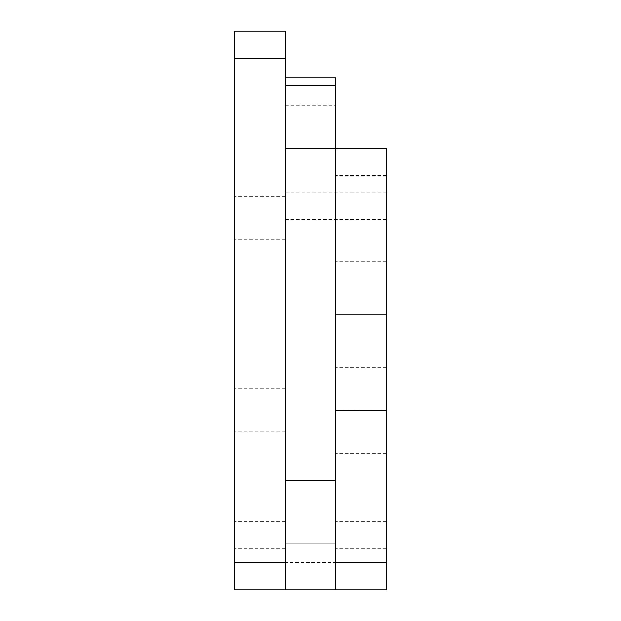 <?xml version="1.0" encoding="UTF-8"?>
<svg xmlns="http://www.w3.org/2000/svg" width="621" height="621" viewBox="0 0 621 621"><rect width="100%" height="100%" fill="white"/><g stroke="black" fill="none" stroke-linecap="round" stroke-linejoin="round"><path stroke-width="0.47" stroke-dasharray="3.1 2.33" d="M285.256 105.197L285.256 480.188L335.744 480.188L335.744 148.714L386.231 148.714L386.231 589.95L335.744 589.95L335.744 105.197L285.256 105.197L285.256 562.51L285.256 31.05L234.769 31.05L234.769 589.95L285.256 589.95L285.256 543.103M335.744 480.188L335.744 562.51L285.256 562.51L285.256 589.95L285.256 562.51L234.769 562.51M285.256 410.38L285.256 431.898L285.256 410.38M285.256 218.305L285.256 196.787L285.256 218.305M285.256 535.069L285.256 548.793L285.256 535.069M234.769 410.38L234.769 431.898L234.769 410.38M234.769 218.305L234.769 196.787L234.769 218.305M234.769 535.069L234.769 548.793L234.769 535.069M386.231 176.154L335.744 176.154L335.744 589.95L285.256 589.95M335.744 535.069L335.744 548.793L335.744 535.069M335.744 205.792L335.744 192.068L335.744 205.792M285.256 205.792L285.256 192.068L285.256 205.792M335.744 105.197L335.744 77.757M386.231 148.714L335.744 148.714L335.744 410.489L335.744 148.714L335.744 410.489L335.744 148.714L335.744 410.489L335.744 148.714L386.231 148.714M386.231 314.451L386.231 410.489L386.231 314.451L386.231 410.489L386.231 314.451L335.744 314.451L386.231 314.451M386.231 410.489L386.231 453.299L386.231 367.686L386.231 453.299L386.231 367.686L386.231 453.299L386.231 367.686L386.231 453.299L386.231 367.686L386.231 410.489L335.744 410.489L335.744 453.299L335.744 367.686L335.744 453.299L335.744 367.686L335.744 453.299L335.744 367.686L335.744 453.299L335.744 367.686L335.744 410.489L386.231 410.489L335.744 410.489M386.231 218.413L386.231 175.603L386.231 218.413M335.744 218.413L335.744 175.603L335.744 218.413M386.231 535.069L386.231 548.793L386.231 535.069M386.231 205.792L386.231 192.068L386.231 205.792M335.744 589.95L335.744 562.51L386.231 562.51M335.744 176.154L335.744 148.714M285.256 58.49L234.769 58.49M285.256 548.793L234.769 548.793L285.256 548.793M285.256 521.353L234.769 521.353L285.256 521.353M285.256 431.898L234.769 431.898L285.256 431.898M285.256 388.87L234.769 388.87L285.256 388.87M285.256 239.815L234.769 239.815L285.256 239.815M285.256 196.787L234.769 196.787L285.256 196.787M386.231 219.508L285.256 219.508M386.231 192.068L285.256 192.068M386.231 453.299L335.744 453.299L386.231 453.299M386.231 367.686L335.744 367.686L386.231 367.686M386.231 261.216L335.744 261.216L386.231 261.216M386.231 175.603L335.744 175.603L386.231 175.603M386.231 548.793L335.744 548.793L386.231 548.793M386.231 521.353L335.744 521.353L386.231 521.353"/><path stroke-width="0.93" d="M285.256 58.49L285.256 31.05L234.769 31.05L234.769 589.95L335.744 589.95L335.744 543.103L285.256 543.103L285.256 58.49L234.769 58.49M335.744 589.95L386.231 589.95L386.231 148.714L285.256 148.714M285.256 77.757L335.744 77.757L335.744 480.188L285.256 480.188L285.256 589.95M335.744 480.188L335.744 543.103M285.256 562.51L234.769 562.51M335.744 85.799L285.256 85.799M386.231 562.51L335.744 562.51"/></g></svg>
